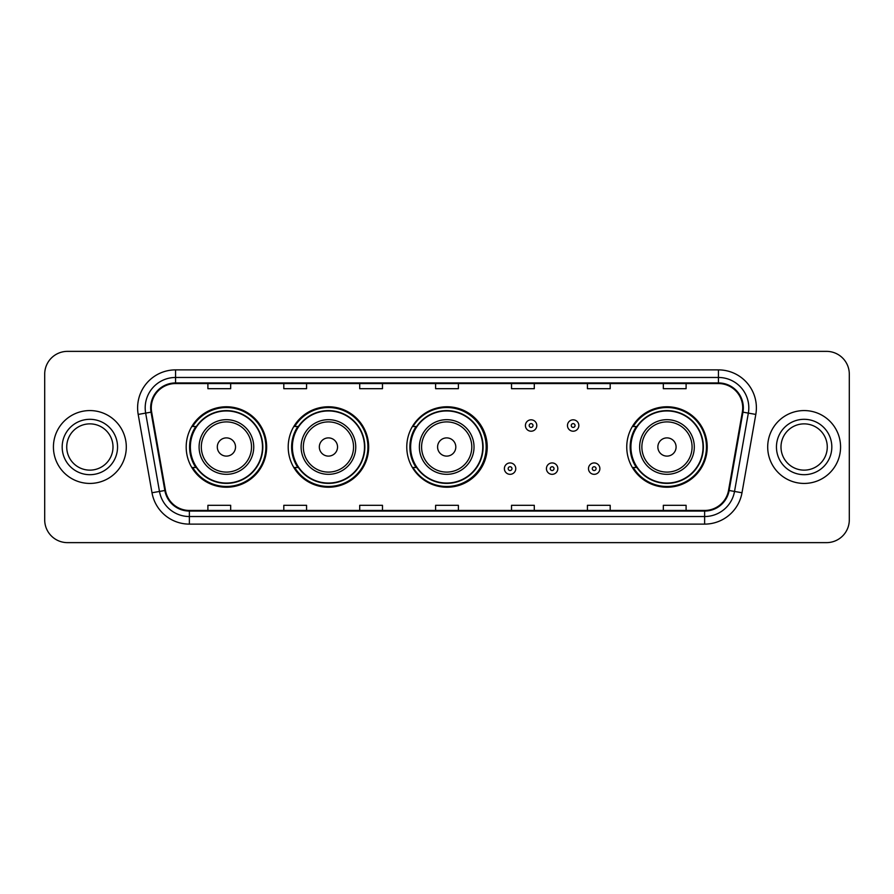 <?xml version="1.0" encoding="UTF-8"?>
<svg xmlns="http://www.w3.org/2000/svg" width="894" height="894" viewBox="0 0 894 894"><rect width="100%" height="100%" fill="white"/><g stroke="black" fill="none" stroke-linecap="round" stroke-linejoin="round"><path stroke-width="1.34" d="M626.75 447A40.23 40.23 0 0 0 666.98 487.23A40.23 40.23 0 0 0 707.21 447A40.23 40.23 0 0 0 666.98 406.77A40.23 40.23 0 0 0 626.75 447M406.77 447A40.23 40.23 0 0 0 447 487.23A40.23 40.23 0 0 0 487.23 447A40.23 40.23 0 0 0 447 406.77A40.23 40.23 0 0 0 406.77 447M288.203 447A40.23 40.23 0 0 0 328.433 487.23A40.23 40.23 0 0 0 368.663 447A40.23 40.23 0 0 0 328.433 406.77A40.23 40.23 0 0 0 288.203 447M186.187 447A40.23 40.23 0 0 0 226.417 487.23A40.23 40.23 0 0 0 266.647 447A40.23 40.23 0 0 0 226.417 406.77A40.23 40.23 0 0 0 186.187 447M195.831 467.495A36.81 36.81 0 0 1 195.831 426.505M297.858 467.495A36.81 36.81 0 0 1 297.858 426.505M416.112 467.495A36.81 36.81 0 0 1 416.112 426.505M636.394 467.495A36.81 36.81 0 0 1 636.394 426.505M44.7 374.128L44.7 519.872A22.775 22.775 0 0 0 67.475 542.636L826.525 542.636A22.775 22.775 0 0 0 849.3 519.872L849.3 374.128A22.775 22.775 0 0 0 826.525 351.364L67.475 351.364A22.775 22.775 0 0 0 44.7 374.128L44.7 519.872M53.428 447A36.431 36.431 0 0 0 89.869 483.43A36.431 36.431 0 0 0 126.3 447A36.431 36.431 0 0 0 89.869 410.569A36.431 36.431 0 0 0 53.428 447A36.431 36.431 0 0 0 89.869 483.43A36.431 36.431 0 0 0 126.3 447A36.431 36.431 0 0 0 89.869 410.569A36.431 36.431 0 0 0 53.428 447M767.7 447A36.431 36.431 0 0 0 804.131 483.43A36.431 36.431 0 0 0 840.572 447A36.431 36.431 0 0 0 804.131 410.569A36.431 36.431 0 0 0 767.7 447A36.431 36.431 0 0 0 804.131 483.43A36.431 36.431 0 0 0 840.572 447A36.431 36.431 0 0 0 804.131 410.569A36.431 36.431 0 0 0 767.7 447M151.276 407.832A24.294 24.294 0 0 1 175.559 383.548L718.441 383.548A24.294 24.294 0 0 1 742.355 412.056L728.543 490.381A24.294 24.294 0 0 1 704.628 510.452L189.372 510.452A24.294 24.294 0 0 1 165.457 490.381L151.645 412.056A24.294 24.294 0 0 1 151.276 407.832M150.661 407.832A24.898 24.898 0 0 0 151.041 412.156L164.854 490.493A24.898 24.898 0 0 0 189.372 511.066L704.628 511.066A24.898 24.898 0 0 0 729.146 490.493L742.959 412.156A24.898 24.898 0 0 0 718.441 382.934L175.559 382.934A24.898 24.898 0 0 0 150.661 407.832M138.19 414.425A37.95 37.95 0 0 1 175.559 369.881L718.441 369.881A37.95 37.95 0 0 1 755.81 414.425L741.998 492.762A37.95 37.95 0 0 1 704.628 524.119L189.372 524.119A37.95 37.95 0 0 1 152.002 492.762L138.19 414.425L145.655 413.106A30.362 30.362 0 0 1 175.559 377.469L718.441 377.469A30.362 30.362 0 0 1 748.345 413.106L734.522 491.443A30.362 30.362 0 0 1 704.628 516.531L189.372 516.531A30.362 30.362 0 0 1 159.478 491.443L145.655 413.106A30.362 30.362 0 0 1 145.197 407.832M826.525 351.364L67.475 351.364M67.475 542.636L826.525 542.636M849.3 519.872L849.3 374.128M729.146 490.493L734.522 491.443L748.345 413.106L755.81 414.425M435.613 383.548L435.613 388.689L458.387 388.689L458.387 383.548M359.712 383.548L359.712 388.689L382.476 388.689L382.476 383.548M283.8 383.548L283.8 388.689L306.575 388.689L306.575 383.548M207.9 383.548L207.9 388.689L230.674 388.689L230.674 383.548M511.524 383.548L511.524 388.689L534.288 388.689L534.288 383.548M587.425 383.548L587.425 388.689L610.2 388.689L610.2 383.548M663.326 383.548L663.326 388.689L686.1 388.689L686.1 383.548M458.387 510.452L458.387 505.311L435.613 505.311L435.613 510.452M382.476 510.452L382.476 505.311L359.712 505.311L359.712 510.452M306.575 510.452L306.575 505.311L283.8 505.311L283.8 510.452M230.674 510.452L230.674 505.311L207.9 505.311L207.9 510.452M534.288 510.452L534.288 505.311L511.524 505.311L511.524 510.452M610.2 510.452L610.2 505.311L587.425 505.311L587.425 510.452M686.1 510.452L686.1 505.311L663.326 505.311L663.326 510.452M113.002 447A23.132 23.132 0 0 0 89.869 423.868A23.132 23.132 0 0 0 66.726 447A23.132 23.132 0 0 0 89.869 470.132A23.132 23.132 0 0 0 113.002 447A23.132 23.132 0 0 1 89.869 470.132A23.132 23.132 0 0 1 66.726 447M235.524 447A9.108 9.108 0 0 0 226.417 437.892A9.108 9.108 0 0 0 217.309 447A9.108 9.108 0 0 0 226.417 456.108A9.108 9.108 0 0 0 235.524 447M253.74 447A27.323 27.323 0 0 0 226.417 419.677A27.323 27.323 0 0 0 199.094 447A27.323 27.323 0 0 0 226.417 474.323A27.323 27.323 0 0 0 253.74 447A27.323 27.323 0 0 1 226.417 474.323A27.323 27.323 0 0 1 199.094 447M262.478 447A36.051 36.051 0 0 0 226.417 410.949A36.051 36.051 0 0 0 190.366 447A36.051 36.051 0 0 0 226.417 483.051A36.051 36.051 0 0 0 262.478 447M265.887 447A39.47 39.47 0 0 1 192.691 467.495L196.345 467.495A36.397 36.397 0 0 0 262.814 447.089A36.397 36.397 0 0 0 196.345 426.505L192.691 426.505A39.47 39.47 0 0 1 265.887 447M337.541 447A9.108 9.108 0 0 0 328.433 437.892A9.108 9.108 0 0 0 319.326 447A9.108 9.108 0 0 0 328.433 456.108A9.108 9.108 0 0 0 337.541 447M355.756 447A27.323 27.323 0 0 0 328.433 419.677A27.323 27.323 0 0 0 301.11 447A27.323 27.323 0 0 0 328.433 474.323A27.323 27.323 0 0 0 355.756 447A27.323 27.323 0 0 1 328.433 474.323A27.323 27.323 0 0 1 301.11 447M364.495 447A36.051 36.051 0 0 0 328.433 410.949A36.051 36.051 0 0 0 292.383 447A36.051 36.051 0 0 0 328.433 483.051A36.051 36.051 0 0 0 364.495 447M367.903 447A39.47 39.47 0 0 1 294.707 467.495L298.361 467.495A36.397 36.397 0 0 0 364.83 447.089A36.397 36.397 0 0 0 298.361 426.505L294.707 426.505A39.47 39.47 0 0 1 367.903 447M455.806 447A9.108 9.108 0 0 0 446.698 437.892A9.108 9.108 0 0 0 437.591 447A9.108 9.108 0 0 0 446.698 456.108A9.108 9.108 0 0 0 455.806 447M474.021 447A27.323 27.323 0 0 0 446.698 419.677A27.323 27.323 0 0 0 419.375 447A27.323 27.323 0 0 0 446.698 474.323A27.323 27.323 0 0 0 474.021 447A27.323 27.323 0 0 1 446.698 474.323A27.323 27.323 0 0 1 419.375 447M482.749 447A36.051 36.051 0 0 0 446.698 410.949A36.051 36.051 0 0 0 410.637 447A36.051 36.051 0 0 0 446.698 483.051A36.051 36.051 0 0 0 482.749 447M486.168 447A39.47 39.47 0 0 1 412.961 467.495L416.626 467.495A36.397 36.397 0 0 0 483.095 447.089A36.397 36.397 0 0 0 416.626 426.505L412.961 426.505A39.47 39.47 0 0 1 486.168 447M676.087 447A9.108 9.108 0 0 0 666.98 437.892A9.108 9.108 0 0 0 657.861 447A9.108 9.108 0 0 0 666.98 456.108A9.108 9.108 0 0 0 676.087 447M694.303 447A27.323 27.323 0 0 0 666.98 419.677A27.323 27.323 0 0 0 639.646 447A27.323 27.323 0 0 0 666.98 474.323A27.323 27.323 0 0 0 694.303 447A27.323 27.323 0 0 1 666.98 474.323A27.323 27.323 0 0 1 639.646 447M703.03 447A36.051 36.051 0 0 0 666.98 410.949A36.051 36.051 0 0 0 630.918 447A36.051 36.051 0 0 0 666.98 483.051A36.051 36.051 0 0 0 703.03 447M706.45 447A39.47 39.47 0 0 1 633.243 467.495L636.897 467.495A36.397 36.397 0 0 0 703.366 447.089A36.397 36.397 0 0 0 636.897 426.505L633.243 426.505A39.47 39.47 0 0 1 706.45 447M827.274 447A23.132 23.132 0 0 0 804.131 423.868A23.132 23.132 0 0 0 780.998 447A23.132 23.132 0 0 0 804.131 470.132A23.132 23.132 0 0 0 827.274 447A23.132 23.132 0 0 1 804.131 470.132A23.132 23.132 0 0 1 780.998 447M536.791 425.522A5.688 5.688 0 0 1 531.103 431.21A5.688 5.688 0 0 1 525.415 425.522A5.688 5.688 0 0 1 531.103 419.822A5.688 5.688 0 0 1 536.791 425.522A5.688 5.688 0 0 0 531.103 419.822A5.688 5.688 0 0 0 525.415 425.522M578.843 425.522A5.688 5.688 0 0 1 573.155 431.21A5.688 5.688 0 0 1 567.466 425.522A5.688 5.688 0 0 1 573.155 419.822A5.688 5.688 0 0 1 578.843 425.522A5.688 5.688 0 0 0 573.155 419.822A5.688 5.688 0 0 0 567.466 425.522M504.384 468.635A5.688 5.688 0 0 1 510.083 462.936A5.688 5.688 0 0 1 515.771 468.635A5.688 5.688 0 0 1 510.083 474.323A5.688 5.688 0 0 1 504.384 468.635A5.688 5.688 0 0 0 510.083 474.323A5.688 5.688 0 0 0 515.771 468.635M546.435 468.635A5.688 5.688 0 0 1 552.134 462.936A5.688 5.688 0 0 1 557.822 468.635A5.688 5.688 0 0 1 552.134 474.323A5.688 5.688 0 0 1 546.435 468.635A5.688 5.688 0 0 0 552.134 474.323A5.688 5.688 0 0 0 557.822 468.635M588.487 468.635A5.688 5.688 0 0 1 594.186 462.936A5.688 5.688 0 0 1 599.874 468.635A5.688 5.688 0 0 1 594.186 474.323A5.688 5.688 0 0 1 588.487 468.635A5.688 5.688 0 0 0 594.186 474.323A5.688 5.688 0 0 0 599.874 468.635M718.441 369.881L718.441 382.934M145.655 413.106L151.041 412.156M189.372 524.119L189.372 511.066M704.628 511.066L704.628 524.119M152.002 492.762L164.854 490.493M742.959 412.156L748.345 413.106M175.559 369.881L175.559 382.934M734.522 491.443L741.998 492.762M117.55 447A27.692 27.692 0 0 0 89.869 419.308A27.692 27.692 0 0 0 62.178 447A27.692 27.692 0 0 0 89.869 474.692A27.692 27.692 0 0 0 117.55 447M251.516 447A25.099 25.099 0 0 0 226.417 421.901A25.099 25.099 0 0 0 201.318 447A25.099 25.099 0 0 0 226.417 472.099A25.099 25.099 0 0 0 251.516 447M353.543 447A25.099 25.099 0 0 0 328.433 421.901A25.099 25.099 0 0 0 303.334 447A25.099 25.099 0 0 0 328.433 472.099A25.099 25.099 0 0 0 353.543 447M471.797 447A25.099 25.099 0 0 0 446.698 421.901A25.099 25.099 0 0 0 421.588 447A25.099 25.099 0 0 0 446.698 472.099A25.099 25.099 0 0 0 471.797 447M692.079 447A25.099 25.099 0 0 0 666.98 421.901A25.099 25.099 0 0 0 641.87 447A25.099 25.099 0 0 0 666.98 472.099A25.099 25.099 0 0 0 692.079 447M831.822 447A27.692 27.692 0 0 0 804.131 419.308A27.692 27.692 0 0 0 776.45 447A27.692 27.692 0 0 0 804.131 474.692A27.692 27.692 0 0 0 831.822 447M529.203 425.522A1.9 1.9 0 0 0 531.103 427.421A1.9 1.9 0 0 0 533.003 425.522A1.9 1.9 0 0 0 531.103 423.622A1.9 1.9 0 0 0 529.203 425.522M571.255 425.522A1.9 1.9 0 0 0 573.155 427.421A1.9 1.9 0 0 0 575.054 425.522A1.9 1.9 0 0 0 573.155 423.622A1.9 1.9 0 0 0 571.255 425.522M511.971 468.635A1.9 1.9 0 0 0 510.083 466.735A1.9 1.9 0 0 0 508.183 468.635A1.9 1.9 0 0 0 510.083 470.535A1.9 1.9 0 0 0 511.971 468.635M554.023 468.635A1.9 1.9 0 0 0 552.134 466.735A1.9 1.9 0 0 0 550.235 468.635A1.9 1.9 0 0 0 552.134 470.535A1.9 1.9 0 0 0 554.023 468.635M596.074 468.635A1.9 1.9 0 0 0 594.186 466.735A1.9 1.9 0 0 0 592.286 468.635A1.9 1.9 0 0 0 594.186 470.535A1.9 1.9 0 0 0 596.074 468.635"/></g></svg>
